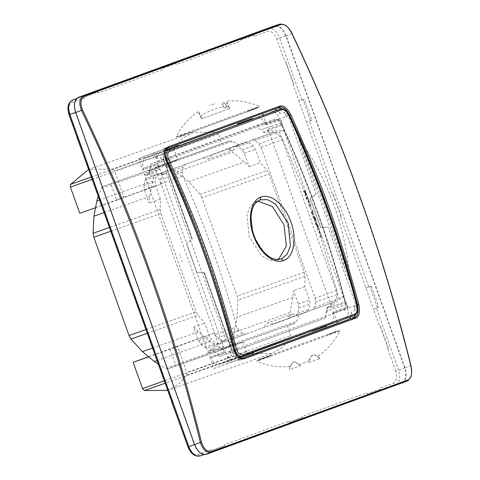 <?xml version="1.0" encoding="UTF-8"?>
<svg xmlns="http://www.w3.org/2000/svg" width="480" height="480" viewBox="0 0 480 480"><rect width="100%" height="100%" fill="white"/><g stroke="black" fill="none" stroke-linecap="round" stroke-linejoin="round"><path stroke-width="0.36" stroke-dasharray="2.4 1.8" d="M288.96 115.476L288.678 115.722C286.158 110.766 283.464 108.534 280.602 109.032M356.838 305.052L356.46 305.028C339.492 239.934 316.896 176.832 288.678 115.722L279.726 118.896C277.53 113.712 274.776 111.426 271.47 112.05L253.116 118.74M354.486 315.378C357 313.908 357.66 310.458 356.46 305.028L347.508 308.196L345.228 301.824L346.542 302.406L331.95 307.578L268.068 129.15L267.252 130.554L282.012 125.268L345.228 301.824L330.438 307.02L330.306 306.654L343.344 296.574L338.94 298.182L279.486 132.126L283.89 130.518L267.384 130.92L263.352 132.39L262.158 129.492L273.09 125.616L262.296 129.438C260.226 129.924 258.522 128.514 257.184 125.202L150.126 164.232L150.726 167.19L149.268 171.876L148.878 170.79L167.712 164.112C194.862 222.714 216.54 283.26 232.746 345.744L234.426 345.324C214.056 270.75 200.874 233.946 169.278 163.368L167.712 164.112M276.336 260.358L269.04 260.1L261.384 255.612L249.294 236.964L246.936 214.86L250.056 206.556L255.558 201.762L259.512 200.064L253.962 204.9L250.812 213.282L253.194 235.578L265.392 254.4L273.12 258.924L280.476 259.188L276.336 260.358L278.4 259.536M257.682 201.096L255.558 201.762M233.988 349.668L225.66 352.62C227.856 357.804 230.61 360.09 233.916 359.466L239.292 357.51M252.27 352.776L237.366 357.708L219.126 364.356L239.208 357.462M233.916 359.466L219.216 364.326C216.03 364.926 213.378 362.724 211.254 357.726L225.66 352.62L157.878 163.32L166.206 160.362M165.408 150.714L178.242 146.034M159.894 152.73C156.96 154.38 156.288 157.914 157.878 163.32L143.472 168.426C141.936 163.212 142.584 159.81 145.416 158.214L165.318 150.936M264.954 124.134L279.726 118.896L282.012 125.268L282.654 123.978L281.136 119.742L266.55 124.914L264.954 124.134C262.83 119.136 260.178 116.94 256.992 117.54M330.792 323.646L345.492 318.792C348.426 317.136 349.098 313.602 347.508 308.196L332.736 313.44C334.266 318.648 333.618 322.05 330.792 323.646L312.636 330.264L327.138 325.482M325.674 326.016L310.776 330.942L239.232 357.03L253.734 352.242M232.746 345.744L213.912 352.422L212.856 349.47L208.824 350.94L221.496 340.998L225.9 339.396L166.446 173.334L162.036 174.942L145.902 175.206L145.77 174.846L160.158 169.692L158.844 169.116L144.258 174.288L208.14 352.716L208.956 351.306L223.374 346.254L222.732 347.544L224.25 351.774L209.658 356.946L211.254 357.726M262.47 113.526L138.594 158.472L142.74 170.052L157.326 164.88L157.974 163.59L143.472 168.426M157.326 164.88L158.844 169.116M211.176 357.504L225.558 352.35L224.25 351.774M179.712 145.5L251.652 119.274M348.054 306.636L347.412 307.926L332.652 313.218L333.468 311.808L348.054 306.636L346.542 302.406M265.032 124.356L279.822 119.166L281.136 119.742M312.636 330.264L311.964 331.338M311.244 331.278L310.776 330.942M239.232 357.03L238.56 358.098L237.366 357.708M209.658 356.946L213.804 368.532L242.01 358.248M282.594 343.452L299.886 337.146M337.068 321.864L333.468 311.808M212.856 349.47L225.9 339.396M166.446 173.334L149.934 173.736L149.268 171.876L148.53 174.252L149.934 173.736M163.572 151.596L164.238 150.528L165.78 149.982M164.238 150.528L165.432 150.918M237.648 123.768L238.836 124.158M266.55 124.914L263.04 115.122M142.74 170.052L143.556 168.648M338.94 298.182L326.274 308.124L327.33 311.076L345.684 304.566C329.34 242.13 307.662 181.59 280.65 122.934L273.09 125.616M263.352 132.39L279.486 132.126M213.804 368.532L229.23 363.06L227.208 357.402L232.572 361.842L229.23 363.06M232.572 361.842L239.85 359.238L240.162 360.114L237.288 360.168M242.868 358.158L239.85 359.238M307.608 334.554L282.642 343.59M354.042 317.604L351.792 319.416L351.48 318.54M350.7 316.818L351.018 312.264L353.04 317.922L349.704 319.14M353.04 317.922L349.734 319.098M213.912 352.422L214.05 352.368C216.072 352.014 217.734 353.442 219.024 356.658L326.082 317.628L325.482 314.676L327.678 307.614L326.274 308.124M148.878 170.79L150.726 167.19M150.126 164.232L168.864 158.046L275.922 119.016L257.184 125.202M234.426 345.324L237.96 348.252L345.204 309.15L346.068 304.62C325.584 230.094 312.408 193.296 280.914 122.664L280.65 122.934L280.914 122.664L277.38 119.736L170.136 158.838L168.864 158.046M170.136 158.838L169.278 163.368M148.53 174.252L145.902 175.206M262.404 113.334L277.83 107.862L279.858 113.52L276.81 110.286M274.59 109.11L277.83 107.862M274.494 109.08L278.832 107.544L276.27 108.474L275.952 107.598L278.22 106.848L278.382 107.724L276.27 108.474M211.08 132.24L210.768 131.364L212.52 130.8L212.808 131.634L212.52 130.8L164.322 148.296L162.072 150.108L278.382 107.724M162.072 150.108L157.356 151.782L156.048 158.658L154.02 153L157.356 151.782M154.02 153L138.594 158.472M275.922 119.016L277.38 119.736M346.068 304.62L345.684 304.566L346.068 304.62M327.33 311.076L325.482 314.676M326.082 317.628L219.024 356.658M345.204 309.15L344.526 310.632M327.678 307.614L330.306 306.654M240.162 360.114L242.328 359.292L241.92 358.5M353.604 317.784L353.904 318.612L351.792 319.416L353.904 318.612C357.642 316.458 358.506 311.922 356.496 304.998L353.868 305.988L356.496 304.998M237.18 145.668L273.954 132.228L212.592 154.386L237.18 145.668L233.592 150.132L227.496 149.196L163.308 172.35L227.496 149.196M336.828 290.394L315.072 298.11L261.078 147.318L258.876 143.922L254.904 140.634L252.186 139.95L273.942 132.234L276.504 132.978L280.47 136.266L282.834 139.602L304.086 190.794L305.184 191.064L306.162 192.708L306.522 194.556L305.88 195.492L306.816 197.964L307.122 196.644L307.536 196.494L309.552 201.882L309.042 202.074L307.41 197.712L307.17 198.912L309.198 204.36L310.32 203.952L310.614 204.756L310.122 206.874L311.718 211.266L312.894 210.834L312.84 214.38L313.554 216.39L314.742 216.912L315.612 218.448L315.906 220.008L315.312 221.376L315.864 222.954L317.424 224.184L318.33 226.248L319.302 229.098L318.126 229.53L320.358 236.148L321.078 235.878L319.44 231.006L319.896 230.838L321.918 236.874L320.742 237.306L336.828 290.394L337.122 294.486L336.15 299.574L334.656 301.8L273.306 323.946L334.656 301.8M288.204 318.762L224.004 341.922L288.204 318.762L292.386 314.082L297.894 315.228M217.332 337.944L238.932 330.288L242.898 333.57L245.778 334.2L224.004 341.922L221.298 341.232L217.332 337.944L215.13 334.542L236.886 326.832C222.714 275.214 204.714 224.946 182.898 176.04L182.28 172.062L183.246 166.974L185.064 164.634M238.932 330.288L236.886 326.832M208.824 350.94L208.956 351.306M229.824 125.406L229.506 124.53L232.098 123.666L232.38 124.5L232.098 123.666L275.952 107.598L278.832 107.544M156.048 158.658L160.692 157.38L161.73 161.916L163.926 161.184C161.85 154.212 162.714 149.67 166.518 147.57L166.806 148.404M164.322 148.296L164.634 149.172M267.384 130.92L267.252 130.554M165.93 160.338L165.864 160.458C193.992 221.628 216.588 284.748 233.67 349.83C235.776 356.19 239.052 358.908 243.498 357.978L242.028 358.464C238.086 359.238 234.81 356.52 232.2 350.316L204.24 272.274L203.766 272.448L231.708 350.496L229.542 351.312L231.618 355.47L227.208 357.402M229.542 351.312L231.708 350.496C234.528 357.198 238.068 360.132 242.328 359.292M356.922 312.696L356.01 305.178L357.516 304.68M354.39 305.796L355.428 310.332L351.018 312.264M237.474 349.662L237.96 348.252M182.898 176.04L161.136 183.756L215.13 334.542M304.086 190.794L303.414 191.034L303.816 192.084L304.494 191.844L305.46 194.382L304.782 194.622L305.202 195.726L305.88 195.492M306.816 197.964L306.138 198.204L306.498 199.152L307.17 198.912M309.198 204.36L308.526 204.6L308.904 205.638L309.582 205.398L308.982 205.848L309.45 207.114L310.122 206.874M311.718 211.266L311.046 211.506L311.418 212.544L312.096 212.304L312.366 213.054L311.688 213.294L312.162 214.62L312.84 214.38M313.554 216.39L312.882 216.63L313.248 217.662L313.926 217.428L314.946 220.326L314.274 220.566L314.64 221.616L315.312 221.376M315.864 222.954L315.186 223.194L315.594 224.364L316.272 224.124L317.73 228.366L317.058 228.606L317.454 229.77L318.126 229.53M320.358 236.148L319.68 236.382L320.07 237.546L320.742 237.306M320.07 237.546L321.918 236.874M321.246 237.114L319.218 231.078L319.896 230.838M318.762 231.24L320.4 236.118L321.078 235.878M320.4 236.118L319.68 236.382M317.454 229.77L319.302 229.098M318.624 229.338L317.652 226.488L318.33 226.248M317.652 226.488L317.346 225.642L318.018 225.402M317.346 225.642L317.088 225.036L317.76 224.796M317.088 225.036L316.746 224.424L317.424 224.184M316.746 224.424L316.374 223.932L317.052 223.692M316.374 223.932L315.864 223.476L316.542 223.236M315.864 223.476L315.336 223.212L316.014 222.972M314.64 221.616L315.54 221.142M314.862 221.382L315.804 220.626M315.132 220.866L315.234 220.248L315.906 220.008M315.234 220.248L315.168 219.522L315.84 219.282M315.168 219.522L314.934 218.688L315.612 218.448M314.934 218.688L314.682 218.076L315.36 217.842M314.682 218.076L314.388 217.56L315.066 217.32M314.388 217.56L314.064 217.152L314.742 216.912M314.064 217.152L313.722 216.882L314.394 216.642M313.722 216.882L313.35 216.714L314.028 216.474M313.35 216.714L312.948 216.624L313.62 216.384M312.162 214.62L312.99 214.32M312.318 214.56L312.24 213.666L312.918 213.426M312.24 213.666L312.246 212.862L312.924 212.622M312.246 212.862L312.324 212.208L313.002 211.968M312.324 212.208L313.134 211.506M312.462 211.746L312.222 211.074L312.894 210.834M312.222 211.074L311.046 211.506M309.45 207.114L309.942 204.996L310.614 204.756M309.942 204.996L309.642 204.192L310.32 203.952M309.642 204.192L308.526 204.6M306.498 199.152L307.308 198.366M306.63 198.606L306.738 197.952L307.41 197.712M306.738 197.952L308.364 202.314L309.042 202.074M308.364 202.314L309.552 201.882M308.88 202.122L306.858 196.734L307.536 196.494M306.444 196.884L306.33 197.514L307.008 197.274M306.33 197.514L306.156 198.162L306.834 197.922M305.202 195.726L306.03 195.48M305.358 195.72L306.378 195.168M305.7 195.408L305.85 194.79L306.522 194.556M305.85 194.79L305.784 193.95L306.456 193.71M305.784 193.95L305.484 192.948L306.162 192.708M305.484 192.948L305.034 191.994L305.712 191.754M305.034 191.994L304.506 191.304L305.184 191.064M304.506 191.304L303.978 190.932L304.65 190.692M303.978 190.932L303.504 190.914L304.182 190.674M202.902 157.914L208.704 158.958L212.592 154.386M315.072 298.11L315.528 302.142L314.556 307.23L312.9 309.51M273.306 323.946L267.504 322.908L263.616 327.48M161.136 183.756L160.68 179.718L161.652 174.63L163.308 172.35M145.77 174.846L144.258 174.288M330.438 307.02L331.95 307.578M208.14 352.716L222.732 347.544M278.094 106.89C282.336 106.14 285.876 109.068 288.714 115.692L286.572 116.4L284.502 112.242L279.858 113.52M284.244 109.566L288.228 115.872L288.714 115.692M233.796 349.89L232.2 350.316L204.252 272.268L196.788 272.442L186.468 243.618L192.348 239.058L164.406 161.01L163.926 161.184L191.874 239.232L192.36 239.058L164.418 161.01C162.492 154.548 163.296 150.348 166.818 148.404L167.874 148.014M168.21 147.876L168.264 147.852C164.25 149.994 163.452 154.194 165.864 160.458L164.418 161.01M268.068 129.15L282.654 123.978M230.064 351.126L231.618 355.47M355.428 310.332L353.868 305.988M315.594 224.364L316.632 225.288L317.196 226.644L317.778 228.342L317.058 228.606M318.45 228.102L317.304 225.048L316.272 224.124M315.81 224.448L316.488 224.208M313.248 217.662L314.484 218.868L314.274 220.566M314.946 220.326L314.382 220.476M315.06 220.236L315.162 218.628L313.926 217.428M313.374 217.662L314.052 217.422M311.418 212.544L311.688 213.294M312.366 213.054L312.348 212.7L311.676 212.94M312.348 212.7L312.096 212.304M311.694 212.442L312.366 212.202M309.66 205.608L309.048 205.584M303.816 192.084L304.464 192.156L305.028 193.098L305.238 194.172L304.782 194.622M305.46 194.382L304.968 194.688M305.646 194.448L305.7 192.858L305.142 191.916L304.494 191.844M303.894 191.946L304.566 191.706M284.502 112.242L286.056 116.586L288.228 115.872L316.17 193.92L310.278 198.48L320.598 227.304L328.062 227.13L356.01 305.178M164.406 161.01L162.246 161.724L160.692 157.38M286.572 116.4L286.056 116.586M190.458 240.522L186.552 243.588L196.788 272.442M201.846 272.328L196.872 272.412M162.246 161.724L161.73 161.916M280.068 24.042C284.094 23.346 287.988 26.574 291.75 33.72L291.942 33.54M402.072 382.986C406.266 380.622 407.226 375.582 404.952 367.854L286.038 35.742L291.75 33.72C342.606 140.448 382.242 251.154 410.664 365.832L410.928 365.856M404.952 367.854L410.664 365.832C412.296 373.776 411.342 378.774 407.814 380.808M317.868 226.404L317.196 226.644M317.562 225.588L316.89 225.828M317.304 225.048L316.632 225.288M316.938 224.562L316.266 224.802M315.276 219.852L314.598 220.092M315.312 219.276L314.634 219.516M315.162 218.628L314.484 218.868M314.85 217.998L314.178 218.238M314.424 217.566L313.752 217.806M305.916 193.932L305.238 194.172M305.88 193.452L305.202 193.692M305.7 192.858L305.028 193.098M305.436 192.3L304.764 192.54M305.142 191.916L304.464 192.156M316.17 193.92L310.188 198.51L320.508 227.334L328.062 227.13M286.038 35.742C282.894 28.338 278.964 25.08 274.242 25.968M204.15 454.608L401.922 382.572C405.978 380.286 406.908 375.414 404.712 367.944L285.798 35.832C282.756 28.674 278.958 25.524 274.392 26.382L78.642 97.746C74.586 100.026 73.662 104.904 75.858 112.374L194.772 444.486C197.808 451.644 201.612 454.794 206.178 453.936L395.814 384.594C399.822 382.332 400.74 377.508 398.568 370.122L404.712 367.944M311.79 120.186L306.666 122.508L311.79 120.186L304.356 99.426L298.92 100.878L293.016 84.378L293.76 84.108L285.63 61.392L284.88 61.662L276.78 39.042C274.302 33.198 271.194 30.624 267.468 31.32L254.136 36.18L253.98 35.166L240.588 40.05L240.744 41.064L176.286 64.566L176.136 63.546L162.744 68.43L162.9 69.444L98.442 92.946L98.286 91.926L84.9 96.81L85.05 97.824L71.718 102.684C68.406 104.556 67.65 108.534 69.444 114.63L85.302 160.11L85.68 159.972L124.836 269.328L124.458 269.466L132.594 292.188L132.972 292.05L172.128 401.406L171.75 401.544L188.358 446.742C190.842 452.592 193.944 455.166 197.676 454.464L211.008 449.604L211.536 450.486L224.922 445.608L224.394 444.72L288.852 421.224L289.38 422.106L302.772 417.228L302.244 416.34L366.696 392.844L367.224 393.726L380.616 388.848L380.088 387.96L393.42 383.1C396.732 381.234 397.488 377.25 395.694 371.154L398.568 370.122L376.362 308.112L378.678 307.002L371.244 286.242L365.808 287.688L371.244 286.242M310.536 120.642L303.102 99.888L304.356 99.426M378.678 307.002L373.554 309.318L340.308 216.456L341.052 216.186L332.916 193.47L332.172 193.74L298.92 100.878L303.102 99.888M377.424 307.458L369.99 286.698M395.694 371.154L387.594 348.534L388.344 348.264L380.208 325.548L379.464 325.818L373.554 309.318L376.362 308.112M224.922 445.608L224.394 444.72M224.736 445.674L211.536 450.486M211.008 449.604L211.35 450.552M387.594 348.534L388.158 348.33L380.022 325.614L379.464 325.818M366.696 392.844L367.038 393.792L380.43 388.914L380.088 387.96M288.852 421.224L289.194 422.172L302.586 417.294L302.244 416.34M179.886 424.266L180.258 424.122M172.128 401.406L171.75 401.544M132.594 292.188L132.972 292.05M124.836 269.328L124.458 269.466M85.302 160.11L85.68 159.972M77.544 137.25L77.172 137.388M98.442 92.946L98.1 91.992L84.714 96.876L85.05 97.824M176.286 64.566L175.95 63.612L162.558 68.496L162.9 69.444M254.136 36.18L253.794 35.232L240.402 40.116L240.744 41.064M293.016 84.378L293.574 84.174L285.438 61.458L284.88 61.662M340.308 216.456L340.866 216.252L332.73 193.536L332.172 193.74M158.34 364.17L165.882 368.334L168.534 368.574L235.608 344.79L232.962 344.556L226.398 340.992L218.49 343.878L215.766 343.194L211.8 339.906L209.598 336.504L204.792 323.088L198.048 315.294L196.098 311.748L160.908 213.462L160.158 209.478L160.41 199.134L155.604 185.718L155.148 181.68L156.114 176.592L157.776 174.312L165.684 171.432L168.474 164.46L170.358 162.57L177.816 159.852L174.366 150.216L174.51 147.504L183.018 138.144L193.308 132.354L216.804 132.084L218.628 134.076L222.078 143.712L229.536 140.994L232.182 141.234L238.746 144.792L246.666 141.906L249.372 142.596L253.338 145.884L255.546 149.28L260.346 162.696L267.096 170.49L269.04 174.036L304.236 272.328L304.986 276.312L304.734 286.65L309.534 300.072L309.99 304.104L309.024 309.192L307.362 311.472L299.454 314.358L296.664 321.33L294.78 323.22L287.328 325.938L290.772 335.568L290.634 338.28L282.12 347.64L271.83 353.436L248.34 353.7L246.51 351.708L243.06 342.072L168.51 368.586L175.986 365.856L170.04 349.254L214.302 333.114L220.248 349.722L227.706 347.004L229.59 345.108L234.15 332.394L237.054 317.148L237.906 300.09L237.162 296.112L201.966 197.82L269.04 174.036M201.966 197.82L200.022 194.274L188.562 181.71L176.664 171.852L165.108 165.018L162.456 164.778L229.554 140.988L155.004 167.496L160.95 184.098L116.688 200.238L110.742 183.63L103.284 186.348L101.4 188.244L98.238 196.308M218.49 343.878L207.234 347.868L215.16 344.976L210.162 341.7L198.27 331.842L193.554 327.072L198.36 340.488L200.568 343.89L204.534 347.172L207.252 347.862L218.49 343.878M238.14 146.58L235.416 145.896L227.508 148.776L232.506 152.052L244.398 161.91L249.114 166.68L244.308 153.264L242.106 149.868L238.14 146.58L249.372 142.596M235.434 145.89L246.654 141.912L235.434 145.89M238.746 144.792L227.508 148.776M216.804 132.084L112.836 168.948L88.632 169.476M91.326 177L174.51 147.504M154.452 175.41L146.544 178.296L144.882 180.576L143.916 185.664L144.372 189.702L149.172 203.118L149.778 196.41L152.682 181.158L154.452 175.41L165.684 171.432M160.41 199.134L149.172 203.118M193.554 327.072L204.792 323.088M226.398 340.992L215.16 344.976M167.712 390.354L178.152 384.504L186.666 375.144L290.634 338.28M248.34 353.7L165.15 383.196M288.222 318.342L296.13 315.456L297.786 313.176L298.758 308.088L298.302 304.056L293.496 290.634L292.89 297.348L289.992 312.594L288.222 318.342L299.454 314.358M304.734 286.65L293.496 290.634M249.114 166.68L260.346 162.696M112.836 168.948L114.666 170.94L124.056 197.178L79.794 213.318M186.666 375.144L186.81 372.432L290.772 335.568M148.554 356.718L177.414 346.194L186.81 372.432M110.742 183.63L177.816 159.852M95.55 207.732L116.688 200.238M124.056 197.178L160.95 184.098M222.078 143.712L155.004 167.496M152.568 348.048L198.27 331.842M148.686 356.826L170.04 349.254M214.302 333.114L177.414 346.194M149.778 196.41L104.076 212.61M220.248 349.722L287.328 325.938M243.06 342.072L175.986 365.856M188.562 181.71L244.398 161.91M292.89 297.348L237.054 317.148M157.038 360.534L210.162 341.7M152.682 181.158L99.558 199.992M176.664 171.852L232.506 152.052M289.992 312.594L234.15 332.394M259.854 359.268L257.034 360.708L270.756 355.722L270.3 355.416L259.854 359.268L270.318 355.458M317.67 356.256L319.932 358.632L309.084 362.586L309.09 361.044C309.75 357.744 311.064 355.686 313.026 354.876L313.908 354.666L317.67 356.256C326.682 350.412 334.086 342 339.876 331.008L256.674 361.344L257.034 360.708L270.756 355.722L270.3 355.416M270 355.458L326.448 334.854L269.436 355.644M319.932 358.632L314.322 354.624L313.416 354.834C311.028 355.872 309.588 358.458 309.084 362.586M300.354 365.772L294.744 361.758L293.844 361.968C291.456 363.012 290.01 365.592 289.512 369.726L289.746 366.432L293.454 362.01L294.378 361.8L299.376 364.584L300.354 365.772L289.512 369.726M289.746 366.432C279.054 367.746 268.032 366.048 256.674 361.344M309.09 361.044L299.376 364.584M259.836 359.226L269.466 355.716M339.876 331.008L339.198 330.756L336.114 331.458L327.54 334.788L339.198 330.756L326.472 334.926L336.102 331.416L327.012 334.674M298.986 139.134C309.876 164.448 319.074 187.704 326.58 208.896C332.976 226.17 340.626 249.972 349.536 280.308C347.58 232.758 327.714 177.222 298.986 139.134C299.646 142.53 300.774 146.256 302.364 150.3C318.798 189.264 333.03 229.014 345.06 269.544L302.364 150.3M349.536 280.308C347.892 277.266 346.398 273.678 345.06 269.544M225.966 107.814C227.07 105.378 226.176 103.668 223.278 102.684L223.278 102.684C222.18 105.126 223.074 106.836 225.966 107.814L225.276 108.06L225.972 106.398C225.666 103.944 224.724 102.726 223.146 102.732C222.036 103.518 221.97 104.898 222.936 106.89L225.282 108.06M256.284 108.486L246.654 111.996L256.284 108.486L259.086 107.004L259.44 106.368C248.022 101.652 236.994 99.954 226.356 101.28L230.088 108.426L202.194 118.596L198.462 111.45L200.208 116.322C207.186 111.576 214.758 108.432 222.936 106.89M246.654 111.996L189.666 132.858L190.536 132.228L176.916 136.956L190.536 132.228L180.018 136.296L190.536 132.228L180 136.254L176.916 136.956L176.244 136.704C182.004 125.748 189.408 117.33 198.462 111.45M225.972 106.398L228.102 106.152L226.356 101.28M200.208 116.322L201.51 118.836L229.404 108.666L228.102 106.152M190.218 132.648L247.23 111.858L247.65 111.174L259.086 107.004L247.65 111.174L247.476 111.66L256.266 108.444M176.244 136.704L259.44 106.368M230.088 108.426L229.404 108.666M201.51 118.836L202.194 118.596M247.23 111.858L246.678 112.068M214.224 103.872L209.436 105.618M179.532 254.202L179.898 255.222L179.502 254.214M180.462 256.77L180.792 257.802L180.426 256.782M181.86 260.634L182.172 261.672L181.812 260.652M261.078 147.318L282.834 139.602M276.504 132.978L254.904 140.634M161.652 174.63L183.246 166.974M182.28 172.062L160.68 179.718M242.898 333.57L221.298 341.232M314.556 307.23L336.15 299.574M337.122 294.486L315.528 302.142M258.876 143.922L280.47 136.266M289.71 115.308L288.228 115.872M401.922 382.572L395.814 384.594L393.42 383.1M274.392 26.382L72.624 100.026L71.718 102.684M285.798 35.832L279.654 38.01C276.648 30.93 272.886 27.816 268.368 28.662L267.468 31.32M301.854 100.026L279.654 38.01L276.78 39.042M368.748 286.836L309.474 121.296M200.064 455.958L197.676 454.464M188.784 446.604L188.358 446.742M69.87 114.492L69.444 114.63M146.544 178.296L157.776 174.312M144.882 180.576L156.114 176.592M143.916 185.664L155.148 181.68M144.372 189.702L155.604 185.718M145.938 329.538L196.098 311.748M160.908 213.462L110.748 231.246M198.36 340.488L209.598 336.504M200.568 343.89L211.8 339.906M204.534 347.172L215.766 343.194M296.13 315.456L307.362 311.472M297.786 313.176L309.024 309.192M298.758 308.088L309.99 304.104M298.302 304.056L309.534 300.072M304.236 272.328L237.162 296.112M244.308 153.264L255.546 149.28M242.106 149.868L253.338 145.884M92.172 179.358L174.366 150.216M218.628 134.076L114.666 170.94M147.288 333.294L198.048 315.294M160.158 209.478L109.398 227.472M246.51 351.708L164.316 380.85M200.022 194.274L267.096 170.49M304.986 276.312L237.906 300.09M103.284 186.348L170.358 162.57M227.706 347.004L294.78 323.22M101.4 188.244L168.474 164.46M232.182 141.234L165.108 165.018M165.882 368.334L232.962 344.556M229.59 345.108L296.664 321.33M238.554 358.098L239.67 357.702M157.404 167.766L148.986 170.754M346.194 304.44C329.838 241.968 308.148 181.392 281.13 122.718M335.634 308.124L327.222 311.112M224.982 348.492L214.05 352.368M233.592 150.132L208.704 158.958M292.386 314.082L267.504 322.908M193.308 132.354L89.34 169.212M271.83 353.436L167.868 390.3M313.908 354.666L314.322 354.624M294.378 361.8L294.744 361.758"/><path stroke-width="0.72" d="M283.608 260.538C273.87 264.6 259.44 252.816 253.56 235.638C247.206 218.634 250.83 200.268 260.898 197.106C270.642 193.038 285.072 204.828 290.946 222.006C297.312 239.01 293.682 257.376 283.608 260.538L281.25 258.936L287.082 254.292L290.454 245.868L288.084 223.038L275.442 203.952L267.516 199.644L260.088 199.836L256.002 202.572C252.828 205.956 251.154 211.284 250.98 218.544L252.27 229.548C254.262 237.744 257.694 244.77 262.554 250.626C267.162 255.9 271.704 258.84 276.174 259.452L281.25 258.936M236.508 348.924C237.996 353.4 240.3 355.308 243.414 354.648L355.152 313.908C357.252 312.672 357.81 309.72 356.838 305.052C335.772 227.97 321.618 188.448 288.96 115.476C286.752 111.252 284.448 109.344 282.054 109.752L170.316 150.486C167.496 151.98 166.938 154.932 168.63 159.342C201.396 232.278 215.55 271.794 236.508 348.924L234.84 349.368C236.64 354.576 239.334 356.808 242.91 356.058L243.414 354.648M355.152 313.908L354.486 315.378L239.208 357.462M168.63 159.342L167.058 160.062C195.42 221.118 218.016 284.22 234.84 349.368L233.988 349.668M170.316 150.486L169.032 149.706C165.798 151.434 165.144 154.884 167.058 160.062L166.206 160.362M165.318 150.936L280.602 109.032L282.054 109.752M239.292 357.51L354.522 315.366C356.874 313.02 357.798 311.688 357.3 311.376C357.546 307.836 357.438 305.7 356.988 304.962C339.996 239.784 317.376 176.61 289.128 115.44L286.092 111.006C286.008 110.058 284.202 109.392 280.686 109.002L165.408 150.714M356.838 305.052L356.46 305.028M354.522 315.366L345.57 318.762M278.4 259.536L286.392 246.162L283.926 224.682L272.31 206.448L257.682 201.096M253.734 352.242L253.152 352.926L252.27 352.776M327.138 325.482L326.55 326.166L325.674 326.016M251.652 119.274L252.234 118.59L253.116 118.74M178.242 146.034L178.836 145.35L179.712 145.5M326.55 326.166L311.958 331.338L310.776 330.942M242.01 358.248L288.03 341.694L242.868 358.158M299.886 337.146L337.614 323.394L337.068 321.864M236.976 124.836L237.654 123.762L252.24 118.59M263.04 115.122L262.47 113.526M350.7 316.818L349.704 319.14L353.604 317.784L288.03 341.694M349.734 319.098L337.614 323.394M243.246 358.062L355.116 317.286L356.148 317.97L244.428 358.704L243.498 357.978L241.92 358.5M276.81 110.286L274.59 109.11M207.432 133.53L278.394 107.724L284.244 109.566M207.48 133.674L167.874 148.014M356.148 317.97C359.37 316.05 360.24 311.502 358.746 304.338L357.516 304.68C358.86 311.322 358.062 315.522 355.116 317.286L353.604 317.784L356.922 312.696M280.248 105.978L279.876 107.16L168.264 147.852L168.528 146.706L280.248 105.978C283.938 105.366 287.484 108.3 290.88 114.786C323.58 187.77 337.704 227.22 358.746 304.338M244.428 358.704C239.658 359.694 236.118 356.76 233.796 349.89C212.586 272.832 198.462 233.382 165.93 160.338C163.356 153.552 164.226 149.01 168.528 146.706M85.164 95.904C80.652 98.292 79.764 102.954 82.5 109.896C109.872 167.652 132.564 222.03 150.57 273.024C169.206 324.456 186.18 380.856 201.486 442.218C203.778 449.31 207.414 452.328 212.4 451.26L408.264 379.848C411.51 377.916 412.398 373.254 410.928 365.856C395.352 303.918 378.336 247.53 359.886 196.698C341.61 145.062 318.966 90.678 291.942 33.54C288.384 26.892 284.748 23.88 281.028 24.498L85.164 95.904L84.324 95.406L78.492 97.332C74.298 99.696 73.338 104.736 75.612 112.458L81.474 110.382C132.606 217.008 172.242 327.714 200.382 442.494L201.486 442.218M278.394 107.724L279.876 107.16C283.26 106.608 286.536 109.326 289.71 115.308L290.88 114.786M243.366 358.02C243.132 359.178 240.966 358.326 236.868 355.464L234.018 349.788C216.924 284.646 194.304 221.472 166.158 160.254L164.76 154.626C165.108 148.284 168.168 147.918 168.21 147.87L168.156 147.894M356.958 304.86L357.516 304.68C340.578 239.544 317.976 176.418 289.71 115.308L289.164 115.512M82.5 109.896L81.474 110.382C78.57 102.888 79.524 97.896 84.324 95.406C161.01 67.836 226.26 44.046 280.068 24.042L274.242 25.968L280.068 24.042L281.028 24.498M280.182 24L285.318 25.14C289.914 28.596 291.78 32.94 292.044 33.522C342.918 140.31 382.578 251.07 411.018 365.802L411.756 370.794L411.126 376.65L407.856 380.796L408.264 379.848M206.328 454.35L212.064 452.178C206.772 453.318 202.878 450.096 200.382 442.494L194.526 444.576C197.67 451.98 201.606 455.238 206.328 454.35L407.814 380.808L212.064 452.178L212.4 451.26M194.526 444.576L75.612 112.458M78.492 97.332L274.242 25.968M172.128 401.406L171.564 401.61L179.886 424.266M124.836 269.328L124.272 269.532L132.594 292.188M77.544 137.25L76.986 137.454L85.302 160.11M88.632 169.476L70.542 184.368L91.326 177M110.748 231.246L93.828 237.24L129.024 335.532L130.974 339.078L147.288 333.294M165.15 383.196L144.372 390.564L167.712 390.354M70.542 184.368L70.398 187.08L92.172 179.358M95.55 207.732L79.794 213.318L70.398 187.08M130.974 339.078L142.428 351.642L154.326 361.5L158.34 364.17M93.828 237.24L93.084 233.262L93.936 216.204L96.84 200.958L98.238 196.308M144.372 390.564L142.542 388.572L133.152 362.334L148.554 356.718M142.428 351.642L152.568 348.048M133.152 362.334L148.686 356.826M104.076 212.61L93.936 216.204M154.326 361.5L157.038 360.534M99.558 199.992L96.84 200.958M260.898 197.106L260.088 199.836M194.772 444.486L188.784 446.604C191.79 453.69 195.552 456.804 200.064 455.958L204.15 454.608M75.858 112.374L69.87 114.492L188.784 446.604L188.358 446.742M76.722 98.472L72.57 100.044L76.722 98.472M72.624 100.026C68.616 102.288 67.698 107.112 69.87 114.492L69.444 114.63M129.024 335.532L145.938 329.538M109.398 227.472L93.084 233.262M164.316 380.85L142.542 388.572M280.686 109.002L271.56 112.02M239.67 357.702L253.146 352.926M165.78 149.982L178.836 145.35M407.856 380.796L402.126 382.968M72.57 100.044C67.992 102.66 66.822 107.568 69.048 114.78L187.962 446.892C190.788 453.828 194.778 456.858 199.938 456"/></g></svg>

